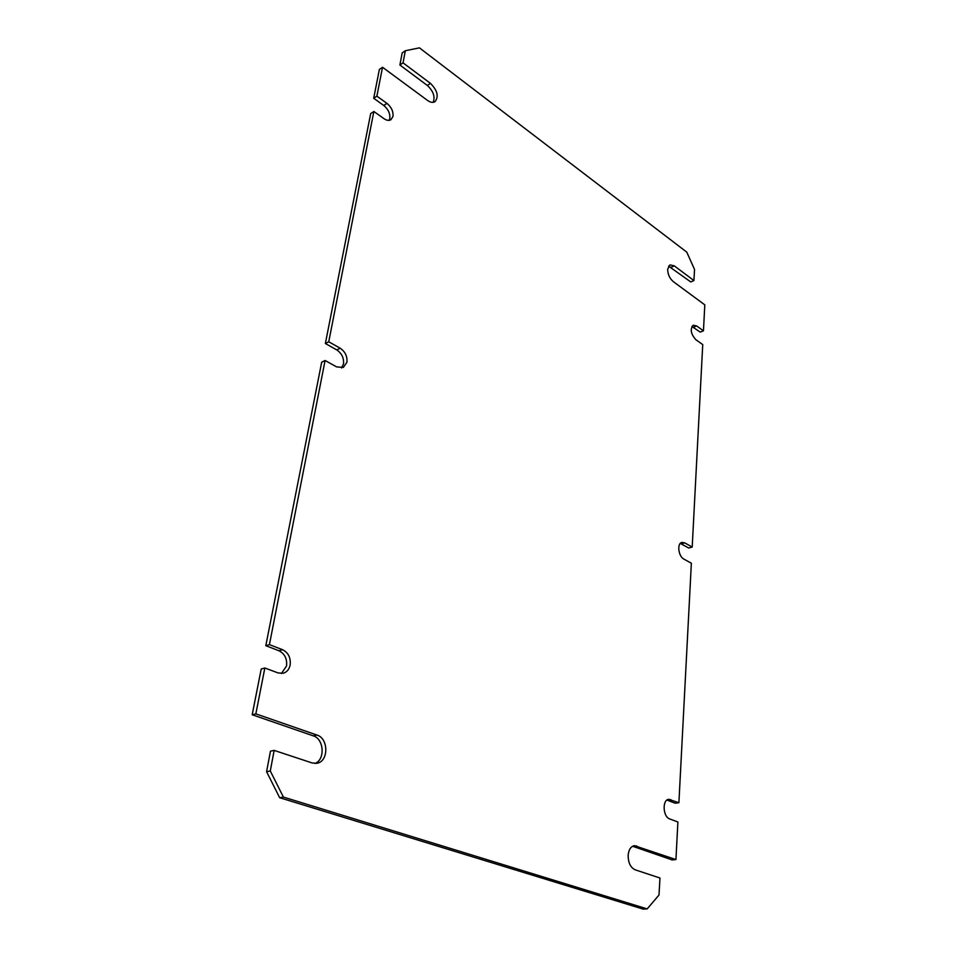 <?xml version="1.0" encoding="UTF-8"?>
<svg xmlns="http://www.w3.org/2000/svg" width="957" height="957" viewBox="0 0 957 957"><rect width="100%" height="100%" fill="white"/><g stroke="black" fill="none" stroke-linecap="round" stroke-linejoin="round"><path stroke-width="1.44" d="M281.43 673.513L286.526 665.988C287.256 658.787 284.743 653.703 278.954 650.748L265.807 645.688L321.684 362.201L325.081 360.502L269.419 644.623L282.578 649.707C288.368 652.686 290.892 657.782 290.162 665.007C289.205 669.35 286.921 672.101 283.308 673.25L278.128 672.95L264.838 667.998L255.854 713.862L317.006 735.072C328.753 738.409 328.718 761.7 316.851 763.291L312.149 762.968L274.157 750.396L270.293 770.983L283.392 797.073L647.171 908.899L659.002 895.034L659.971 878.012L635.077 869.781C630.448 867.497 628.139 862.64 628.151 855.199C628.773 849.553 630.866 846.383 634.455 845.665L675.941 859.565L677.891 821.991L669.685 818.929C662.854 816.895 662.1 799.633 668.764 799.334L678.896 802.732L691.361 563.23L683.908 559.103C678.381 556.448 676.802 543.373 681.863 542.416L684.793 542.894L692.198 547.069L702.737 344.58L695.918 339.747C690.81 334.017 689.913 329.172 693.239 325.213L696.672 325.954L703.455 330.823L704.807 304.852L673.273 281.609C669.601 278.391 667.735 274.252 667.687 269.18L669.948 264.898L674.29 265.867L693.921 280.545L694.543 269.503L686.779 252.146L419.429 47.85L405.313 50.745L403.041 62.851L430.471 83.379C437.457 90.436 438.976 96.537 435.004 101.681C432.923 102.889 430.423 102.471 427.504 100.413L382.537 67.265L376.879 96.143L373.697 98.272L383.769 105.485C388.219 109.194 390.241 113.512 389.81 118.453L389.128 120.343M373.864 111.491L328.753 341.769L325.368 343.503L370.682 113.608L373.864 111.491L384.032 118.692C386.712 120.498 389.032 120.845 390.97 119.709L393.004 116.371C393.423 111.431 391.413 107.1 386.951 103.38L376.879 96.143M325.081 360.502L336.613 366.89L343.336 367.428L346.913 362.284C347.463 356.375 345.214 351.686 340.178 348.228L328.753 341.769M325.368 343.503L336.78 349.927C341.816 353.372 344.053 358.05 343.503 363.947L341.482 367.967M668.572 266.118L690.751 281.932L693.921 280.545M632.589 846.251L672.125 859.912L675.941 859.565M274.157 750.396L270.46 751.173L266.584 771.701L279.647 797.707L643.295 909.15L647.171 908.899M264.838 667.998L261.213 669.003L252.193 714.747L313.298 735.861C324.064 738.912 325.38 759.75 314.961 763.459M382.537 67.265L379.379 69.442L373.697 98.272M405.313 50.745L402.179 52.91L399.894 65.004L427.312 85.448C433.318 91.047 435.279 96.669 433.186 102.327M691.875 326.469L700.237 332.115L703.455 330.823M680.283 543.42L688.741 548.026L692.198 547.069M678.896 802.732L675.152 803.21L666.993 800.076L670.737 799.585M265.807 645.688L269.419 644.623M255.854 713.862L252.193 714.747M270.293 770.983L266.584 771.701M283.392 797.073L279.647 797.707M403.041 62.851L399.894 65.004M278.954 650.748L282.578 649.707M383.769 105.485L386.951 103.38M336.78 349.927L340.178 348.228M674.29 265.867L671.12 267.29M636.632 845.928L632.816 846.323M317.006 735.072L313.298 735.861M430.471 83.379L427.312 85.448M681.336 543.863L684.793 542.894M693.454 327.258L696.672 325.954"/></g></svg>
